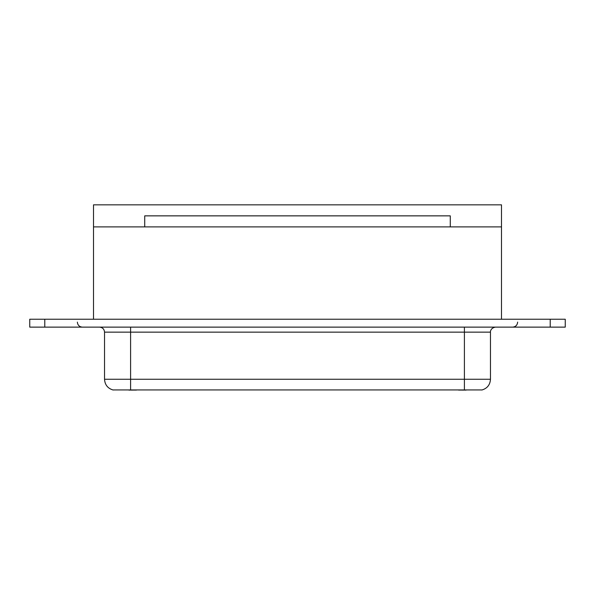 <?xml version="1.0" encoding="UTF-8"?>
<svg xmlns="http://www.w3.org/2000/svg" width="595" height="595" viewBox="0 0 595 595"><rect width="100%" height="100%" fill="white"/><g stroke="black" fill="none" stroke-linecap="round" stroke-linejoin="round"><path stroke-width="0.89" d="M44.789 327.131L29.75 327.131L29.75 319.232L550.211 319.232L550.211 327.131L44.789 327.131L44.789 319.232M128.914 390.104L136.426 390.075M93.504 226.888L501.496 226.888L501.496 204.836L93.504 204.836L93.504 319.232M450.274 226.888L450.274 215.859L144.726 215.859L144.726 226.888M501.496 319.232L501.496 226.888M550.211 319.232L565.25 319.232L565.25 327.131L550.211 327.131M481.905 389.941L113.095 389.941M458.574 390.075L466.086 390.104M130.595 327.131L130.595 332.144L464.405 332.144L464.405 379.26L104.534 379.26C104.898 384.846 107.769 388.431 113.139 390.015M104.534 379.26L104.534 332.144L130.595 332.144L130.595 390.082M464.405 327.131L464.405 332.144L490.466 332.144L490.466 379.26L464.405 379.26L464.405 390.082M77.365 322.118C77.662 325.16 79.336 326.834 82.378 327.131M104.534 332.144C104.237 329.102 102.563 327.429 99.521 327.131M490.466 332.144C490.243 332.07 490.459 327.882 495.479 327.131M490.466 379.26C490.102 384.846 487.231 388.431 481.861 390.015M517.635 322.118C517.338 325.16 515.664 326.834 512.622 327.131"/></g></svg>
